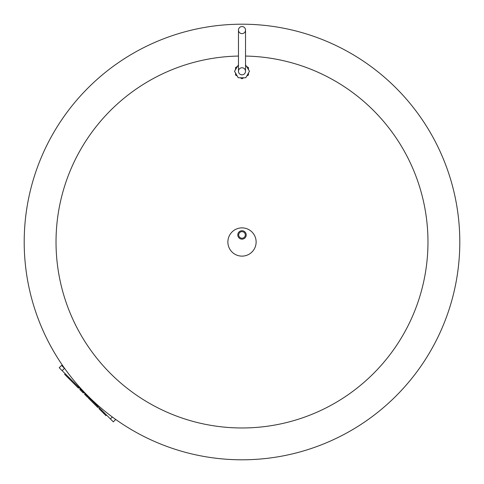 <?xml version="1.0" encoding="UTF-8"?>
<svg xmlns="http://www.w3.org/2000/svg" width="484" height="484" viewBox="0 0 484 484"><rect width="100%" height="100%" fill="white"/><g stroke="black" fill="none" stroke-linecap="round" stroke-linejoin="round"><path stroke-width="0.73" d="M242 459.8A217.8 217.8 0 0 0 459.8 242A217.8 217.8 0 0 0 242 24.2A217.8 217.8 0 0 1 459.8 242A217.8 217.8 0 0 1 242 459.8A217.8 217.8 0 0 1 24.2 242A217.8 217.8 0 0 1 242 24.2A217.8 217.8 0 0 1 459.8 242M238.467 64.82L234.522 71.293L238.261 77.767L245.739 77.767L249.478 71.293L245.533 64.82M248.473 69.557L248.473 67.554L246.737 66.55M246.737 76.03L248.473 75.032L248.473 73.03M240.264 77.767L242 78.771L243.736 77.767M235.526 73.03L235.526 75.032L237.263 76.03M237.263 66.55L235.526 67.554L235.526 69.557M242 26.553A3.533 3.533 0 0 0 238.467 30.087A3.533 3.533 0 0 0 242 33.62A3.533 3.533 0 0 0 245.533 30.087A3.533 3.533 0 0 0 242 26.553A3.533 3.533 0 0 1 245.533 30.087A3.533 3.533 0 0 1 242 33.62M242 74.826A3.533 3.533 0 0 1 238.467 71.293A3.533 3.533 0 0 1 242 67.76A3.533 3.533 0 0 1 245.533 71.293A3.533 3.533 0 0 1 242 74.826M245.533 56.059A185.971 185.971 0 0 1 427.971 242A185.971 185.971 0 0 1 242 427.971A185.971 185.971 0 0 1 56.035 243.767A185.971 185.971 0 0 1 238.467 56.059M69.309 377.847L68.722 378.434L64.626 374.332L65.213 373.751M68.093 376.631L67.512 377.217M83.877 392.415L83.296 393.002L83.877 392.415L83.296 393.002L79.793 389.505L80.368 388.906M85.13 393.667L84.549 394.254L87.652 397.358L88.233 396.771M106.522 415.054L105.935 415.641L103.594 413.3L104.181 412.713M99.498 408.03L98.911 408.617L103.594 413.3M101.84 410.371L101.253 410.958M98.325 406.863L97.738 407.449L88.348 398.054L88.935 397.467M79.001 387.539L78.414 388.126L69.024 378.73L69.611 378.143M64.838 368.693L61.559 365.414L59.217 367.755L62.146 370.684L113.317 421.854L115.658 419.513L115.307 419.162M227.873 242A14.127 14.127 0 0 1 242 227.873A14.127 14.127 0 0 1 256.127 242A14.127 14.127 0 0 1 242 256.127A14.127 14.127 0 0 1 227.873 242M237.789 234.934A4.211 4.211 0 0 1 242 230.729A4.211 4.211 0 0 1 246.211 234.934A4.211 4.211 0 0 1 242 239.144A4.211 4.211 0 0 1 237.789 234.934M242 238.231A3.297 3.297 0 0 1 238.703 234.934A3.297 3.297 0 0 1 242 231.642A3.297 3.297 0 0 1 245.297 234.934A3.297 3.297 0 0 1 242 238.231M24.2 242A217.8 217.8 0 0 1 242 24.2M80.38 388.918L79.793 389.505M64.487 368.342L62.146 370.684M112.33 416.99L110.394 418.926M238.467 30.087L238.467 71.293M245.533 71.293L245.533 30.087"/></g></svg>
